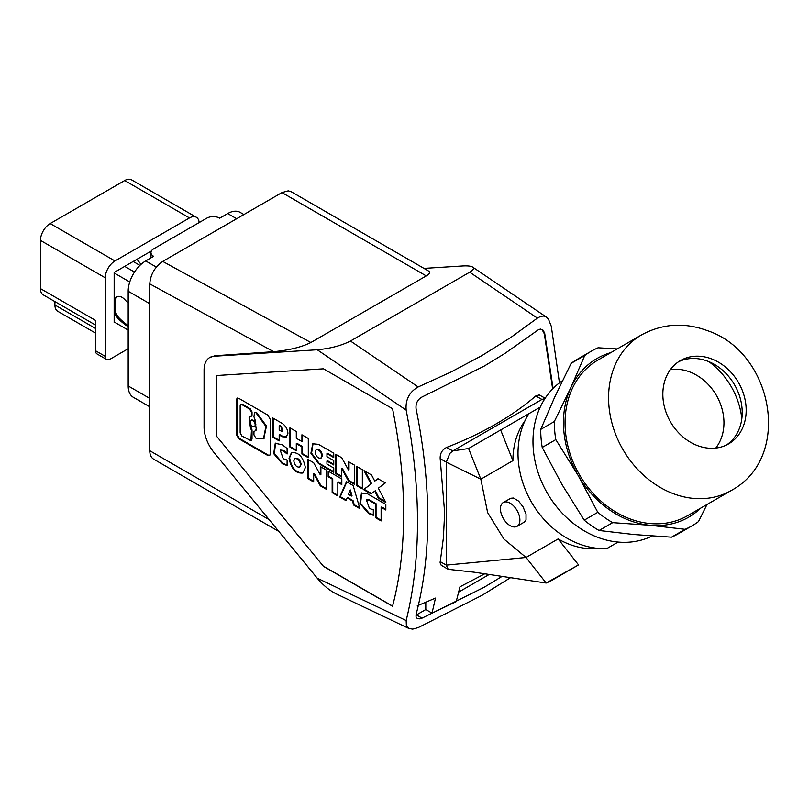 <?xml version="1.0" encoding="UTF-8"?>
<svg xmlns="http://www.w3.org/2000/svg" width="809" height="809" viewBox="0 0 809 809"><rect width="100%" height="100%" fill="white"/><g stroke="black" fill="none" stroke-linecap="round" stroke-linejoin="round"><path stroke-width="1.21" d="M124.687 180.538L189.488 217.945A13.743 7.938 -60 0 1 196.354 217.267L131.564 179.851A13.743 7.938 -60 0 0 124.687 180.538L50.168 223.557A13.743 7.938 -60 0 0 40.45 240.394L40.45 288.601L95.533 320.394L95.533 350.752A6.877 3.964 120 0 0 96.949 353.897L106.667 359.509A6.877 3.964 120 0 0 110.105 359.176L128.186 348.73M189.488 217.945L114.969 260.963L50.168 223.557M54.911 301.595L54.911 304.993A13.743 7.938 -60 0 0 57.763 311.283L95.533 333.096M114.969 260.963A13.743 7.938 -60 0 0 105.251 277.8L105.251 356.364A6.877 3.964 120 0 0 106.667 359.509M95.533 325.046L43.302 294.891A13.743 7.938 -60 0 1 40.45 288.601M114.706 322.285L114.16 322.599L114.16 272.471L151.414 250.962M196.354 217.267A13.743 7.938 -60 0 1 199.166 222.566M501.904 576.493L484.217 587.233L422.025 618.157L419.315 618.875L417.201 618.47L416.059 616.984L416.038 614.698C431.652 554.984 431.652 486.26 416.038 408.515C415.614 403.327 417.616 399.494 422.025 397.007L484.227 366.093L505.382 353.118L538.44 329.718L540.412 329.071L543.163 330.254L544.7 333.338L553.093 388.451M458.642 592.107L489.121 574.511M422.025 618.157L416.453 614.931L425.797 609.541L432.026 613.141L456.195 601.653L459.987 586.798L484.712 573.824M541.969 329.364L544.315 333.804L552.648 388.907M417.242 605.83L435.485 598.094L432.026 613.141M425.797 609.541L425.797 602.26M423.977 268.386L462.374 265.979C467.582 265.676 471.02 266.05 472.689 267.101C474.327 268.325 473.326 270.024 469.685 272.188L537.388 318.109L540.786 316.309L543.597 316.056L546.186 316.966L548.381 318.948L551.293 326.3L559.454 382.859M440.177 561.588L446.275 565.117L526.042 557.472L558.119 538.946L578.536 564.904L546.156 583.026L526.042 557.472L503.896 539.016L487.635 512.603L480.839 479.181L446.275 462.161L449.855 453.404L452.757 450.937L446.649 447.407C442.098 449.774 439.944 453.515 440.177 458.632L444.657 512.694L443.393 537.823L440.096 562.852L441.178 565.218L448.176 569.314L446.275 565.117L446.275 462.161L440.177 458.632M546.156 583.026L474.084 572.175L448.176 569.314M278.832 531.432L153.558 459.108C151.091 457.581 149.827 454.789 149.766 450.714L149.766 283.868C150.545 274.342 154.873 266.859 162.73 261.418L281.947 192.582L288.216 190.833L291.119 191.672L428.497 270.995C430.459 272.218 429.71 273.846 426.252 275.899L310.858 342.52C301.535 347.152 289.126 350.216 273.634 351.682L214.921 355.758L209.764 357.507A27.496 15.877 60 0 1 214.082 356.243L214.921 355.758M510.337 577.808L482.053 595.313L418.172 627.622L412.701 629.129L408.98 628.522L336.473 593.988C329.647 590.621 323.226 585.352 317.229 578.172L214.082 452.605A27.496 15.877 60 0 1 204.07 427.182L204.07 370.097A27.496 15.877 60 0 1 209.764 357.507M392.537 606.224A473.771 273.533 -120 0 0 392.537 408.687L323.489 368.823L216.701 375.518L216.701 436.354L323.469 566.34L392.537 606.224M323.469 566.34L216.701 436.354M469.685 272.188L350.459 341.024C341.378 345.635 330.305 348.548 317.229 349.771L406.169 410.112C421.267 488.97 421.267 559.11 406.169 620.543L406.381 625.681L408.98 628.522M317.229 349.771L214.082 356.243M392.577 606.093L323.6 566.27M216.832 375.507L216.832 436.284M337.828 482.306L337.828 495.917L332.165 492.651L332.165 479.029L328.181 476.734L328.181 471.111L341.813 478.979L341.813 484.601L337.828 482.306L338.415 481.972L341.813 483.934M279.186 440.895L272.795 437.214L272.795 417.97L282.27 423.441C285.698 425.817 287.579 429.114 287.913 433.351L286.224 437.113L282.27 436.739L279.186 434.959L279.186 440.895M362.351 469.675L362.351 488.909L356.425 485.491L356.425 466.257L362.351 469.675M296.296 450.775L289.915 447.094L289.915 427.85L296.296 431.541L296.296 438.276L301.919 441.512L301.919 434.787L308.3 438.468L308.3 457.712L301.919 454.021L301.919 446.871L296.296 443.635L296.296 450.775M282.361 463.759L273.695 453.657L275.252 443.302L282.361 444.798L287.104 448.489L287.104 453.991L283.231 450.856L280.197 450.178L283.231 458.693L287.104 460.038L287.104 465.529L282.361 463.759L282.938 463.415L274.372 453.586L275.545 443.15M289.015 458.116C291.109 468.735 295.74 473.7 302.92 473.012L305.367 467.562C303.274 456.933 298.642 451.968 291.462 452.666L289.015 458.116M238.797 438.741L236.4 434.544L236.4 399.777L237.118 398.18L238.797 398.341L267.85 415.118L270.246 419.315L270.246 454.082L269.528 455.679L267.85 455.518L238.797 438.741L239.383 438.407L236.986 434.2L237.431 398.048M368.56 513.523L359.904 503.431L361.451 493.075L367.175 493.621L385.822 504.391L385.822 510.014L381.12 507.304L381.12 520.915L375.457 517.649L375.457 504.027L368.783 500.174L366.406 499.952L369.44 508.467L373.313 509.812L373.313 515.303L368.56 513.523L369.147 513.189L360.581 503.36L361.754 492.914M318.473 463.577L310.909 453.232L312.749 443.787L318.473 444.343L333.743 453.151L333.743 457.55L326.947 453.637L326.947 456.66L333.743 460.574L333.743 464.973L326.947 461.049L326.947 464.073L333.743 467.996L333.743 472.395L318.473 463.577L319.059 463.244L311.566 453.161L313.043 443.635M371.007 483.954L364.04 470.646L371.543 474.984L374.769 481.122L377.985 478.695L385.317 482.933L378.339 488.181L385.822 502.47L378.319 498.132L374.769 491.114L371.038 493.925L363.524 489.597L371.594 483.62L365.122 471.273M320.303 466.56L326.33 470.039L326.33 489.283L320.303 485.804L313.67 473.72L313.67 481.972L307.642 478.493L307.642 459.249L313.67 462.728L320.303 474.812L320.303 466.56M348.406 480.859L341.762 468.785L341.762 477.027L335.735 473.548L335.735 454.304L341.762 457.783L348.406 469.867L348.406 461.626L354.433 465.104L354.433 484.338L348.406 480.859L348.992 480.526L342.349 468.441L341.762 468.785M346.495 481.679L353.139 485.521L359.904 508.659L353.614 505.038L352.481 500.973L347.142 497.889L346.009 500.64L339.729 497.019L346.495 481.679M337.828 495.25L332.742 492.307L332.742 478.695L328.757 476.4L328.757 471.445M328.181 476.734L328.757 476.4M332.165 479.029L332.742 478.695M332.165 492.651L332.742 492.307M282.543 431.207L281.542 426.525L279.772 425.504L279.186 425.837L279.186 430.287L282.28 431.43L280.956 426.859L279.186 425.837M279.186 440.227L273.381 436.87L273.381 418.304M282.27 436.739L282.847 436.395L279.772 434.625L279.186 434.959M282.847 436.395L286.507 436.931M272.795 437.214L273.381 436.87M362.351 488.242L357.012 485.157L357.012 466.591M356.425 485.491L357.012 485.157M301.919 441.512L302.505 441.178L302.505 435.121M296.296 450.107L290.492 446.75L290.492 428.183M308.3 457.034L302.505 453.687L302.505 446.538L296.883 443.292L296.296 443.635M301.919 446.871L302.505 446.538M301.919 454.021L302.505 453.687M289.915 447.094L290.492 446.75M287.104 453.182L283.817 450.522L280.511 450.037M287.104 464.983L282.938 463.415M291.766 452.514L289.602 457.783C291.543 468.087 296.074 473.103 303.203 472.83M299.846 466.864L301.17 464.457C300.301 460.048 298.379 457.995 295.396 458.278L295.123 458.481M293.798 460.877C294.668 465.286 296.59 467.349 299.573 467.056L300.584 464.801C299.714 460.392 297.793 458.329 294.82 458.612L293.798 460.877M254.784 426.596L255.877 424.735C255.209 421.368 253.743 419.79 251.457 420.013L251.195 420.215M263.744 438.69L266.474 426.05L256.473 412.357L254.815 412.388M255.543 430.044L256.615 429.842M251.012 416.433L252.024 415.118L252.024 411.912L250.234 408.757L242.538 404.318L241.021 404.419M251.164 416.423L250.426 416.766L251.447 415.452L251.447 412.246L249.647 409.091L241.962 404.652L240.698 404.53L240.162 405.734L240.162 432.926L241.962 436.081L250.901 440.642L251.447 430.246L250.426 427.759L251.012 427.425L249.364 416.969M251.164 440.409L252.024 439.105L252.024 429.913L251.012 427.425M267.85 455.518L268.436 455.184L239.383 438.407M268.436 455.184L269.791 455.467M250.102 422.076C250.77 425.443 252.236 427.021 254.511 426.798L255.29 425.069C254.623 421.701 253.156 420.124 250.881 420.346L250.102 422.076M255.887 412.701L254.491 412.489L253.945 416.898L254.966 419.386L256.332 430.034L253.945 431.693L253.945 434.898L255.887 438.134L263.461 438.862L265.898 426.383L255.887 412.701L256.473 412.357M250.426 416.766L249.061 417.12L250.426 427.759M385.822 509.346L381.706 506.97L381.12 507.304M373.313 514.746L369.147 513.189M381.12 520.238L376.043 517.305L376.043 503.694L369.369 499.841L366.72 499.81M375.457 504.027L376.043 503.694M375.457 517.649L376.043 517.305M321.122 457.985L322.447 455.588C321.577 451.179 319.656 449.116 316.683 449.399L316.41 449.602M333.743 456.883L327.534 453.293L326.947 453.637M333.743 471.718L319.059 463.244M333.743 464.305L327.534 460.715L326.947 461.049M315.075 451.998C315.945 456.407 317.876 458.47 320.849 458.187L321.871 455.922C321.001 451.513 319.08 449.45 316.097 449.743L315.075 451.998M385.317 501.499L378.895 497.798L375.346 490.78L374.769 491.114M374.769 481.122L378.066 478.746M371.543 493.551L364.111 489.253L371.594 483.62M363.524 489.597L364.111 489.253M378.319 498.132L378.895 497.798M326.33 488.606L320.89 485.471L314.246 473.386L313.67 473.72M320.303 474.812L320.89 474.468L320.89 466.904M313.67 481.294L308.219 478.149L308.219 459.583M307.642 478.493L308.219 478.149M320.303 485.804L320.89 485.471M354.433 483.671L348.992 480.526M348.406 469.867L348.992 469.533L348.992 461.959M341.762 476.349L336.322 473.214L336.322 454.648M335.735 473.548L336.322 473.214M351.419 496.069L352.006 495.735L350.398 489.971L348.204 494.218L351.419 496.069L349.812 490.305M359.661 507.85L354.2 504.695L353.068 500.64L347.728 497.555L347.142 497.889M346.232 500.104L340.316 496.675L346.839 481.881M339.729 497.019L340.316 496.675M352.481 500.973L353.068 500.64M353.614 505.038L354.2 504.695M406.169 410.112C405.309 399.676 409.314 391.961 418.172 386.955L451.058 371.968L482.063 355.515L510.823 337.464L537.388 318.109M544.174 399.788L541.919 399.454L535.811 395.935C511.935 416.463 482.215 433.624 446.649 447.407M535.811 395.935L539.219 394.913L545.165 398.24M544.942 398.574L541.919 399.454L452.757 450.937L468.573 448.51L540.2 407.16M524.98 420.761A78.483 64.083 60 0 0 512.916 460.665L480.839 479.181L468.573 448.51M558.119 538.946A78.483 64.083 60 0 0 598.7 548.451M578.536 564.904L548.593 582.197M528.833 413.723A84.763 69.21 60 0 0 531.483 502.136A84.763 69.21 60 0 0 606.73 548.633L618.096 542.07M652.165 536.003A89.809 73.326 -120 0 1 567.503 518.417A89.809 73.326 -120 0 1 534.102 427.294A89.809 73.326 -120 0 1 562.488 380.685M715.753 448.075A47.65 38.903 60 0 0 716.38 395.379A47.65 38.903 60 0 0 670.428 369.582M708.886 361.674A68.745 56.134 -120 0 1 741.823 418.728M678.518 361.785A48.105 39.277 -120 0 1 707.602 361.168A48.105 39.277 -120 0 1 714.448 364.424A48.105 39.277 -120 0 1 742.217 412.539A48.105 39.277 -120 0 1 741.62 420.093A48.105 39.277 -120 0 1 726.543 444.97M711.556 358.893A48.105 39.277 -120 0 1 745.574 417.808A48.105 39.277 -120 0 1 728.565 443.898A48.105 39.277 -120 0 1 697.459 445.587A48.105 39.277 -120 0 1 663.441 386.662A48.105 39.277 -120 0 1 680.45 360.571A48.105 39.277 -120 0 1 711.556 358.893M566.169 408.778A89.809 73.326 -120 0 1 597.922 360.076L641.446 334.946A89.809 73.326 -120 0 0 609.703 383.648A89.809 73.326 -120 0 0 673.199 493.642A89.809 73.326 -120 0 0 731.255 490.497L687.731 515.626A89.809 73.326 -120 0 1 601.34 501.489A89.809 73.326 -120 0 1 566.169 408.778M700.624 508.183A91.639 74.822 -120 0 1 650.102 525.284A91.639 74.822 -120 0 1 629.402 520.42A91.639 74.822 -120 0 1 578.03 475.257A91.639 74.822 -120 0 1 570.75 387.824A91.639 74.822 -120 0 1 610.815 352.633M685.092 529.329L650.102 525.284L612.666 522.654L599.085 530.502L634.074 534.547L671.51 537.176L685.092 529.329A100.801 82.306 -120 0 0 691.998 525.86A100.801 82.306 -120 0 0 698.46 521.613L707.015 504.482M617.216 348.942L598.104 347.789A100.801 82.306 -120 0 0 591.197 351.258L577.616 359.105A100.801 82.306 -120 0 0 571.154 363.342L584.735 355.505A100.801 82.306 -120 0 1 591.197 351.258M584.735 355.505L570.75 387.824L554.296 421.57L540.715 429.407L554.711 397.088L571.154 363.342M554.296 421.57A100.801 82.306 -120 0 0 555.803 439.6L542.222 447.448A100.801 82.306 -120 0 1 540.715 429.407M555.803 439.6L578.03 475.257L597.8 512.34L584.219 520.177L561.992 484.52L542.222 447.448M612.666 522.654A100.801 82.306 -120 0 1 597.8 512.34M691.998 525.86L678.417 533.697A100.801 82.306 -120 0 1 671.51 537.176M599.085 530.502A100.801 82.306 -120 0 1 584.219 520.177M503.289 502.531L510.813 498.253L513.482 498.041L518.65 501.125L523.099 506.97L526.022 514.109L526.022 519.772L524.505 521.977L517.042 526.346A13.743 7.938 60 0 1 503.289 518.407A13.743 7.938 60 0 1 503.289 502.531A13.743 7.938 60 0 1 517.042 510.469A13.743 7.938 60 0 1 517.042 526.346M512.916 460.665L500.65 429.994M149.766 406.785L133.313 397.28A24.745 14.289 -60 0 1 128.186 385.954L149.766 398.412M243.903 214.547L240.091 212.342A24.745 14.289 -60 0 0 227.713 213.566L219.745 218.167A9.162 5.289 0 0 0 206.791 218.167L153.649 248.848A9.162 5.289 180 0 0 150.97 252.59A9.162 5.289 180 0 0 153.649 256.332L145.681 260.933A24.745 14.289 120 0 0 128.186 291.23L128.186 385.954M114.16 321.962L128.186 330.062M128.186 326.684A42.614 24.604 60 0 1 117.962 318.311A8.252 4.763 -120 0 1 114.291 309.938L114.291 302.404L115.262 301.838A11.913 6.877 60 0 1 117.345 296.64M128.186 302.697A13.288 7.675 60 0 1 125.082 299.896A10.082 5.825 -120 0 0 116.961 296.822L116.759 296.943A11.913 6.877 -120 0 0 114.291 302.404M114.16 272.957L129.127 281.603A13.288 7.675 60 0 1 129.753 281.987M115.262 301.838L115.262 309.382A8.252 4.763 -120 0 0 118.933 317.755L117.962 318.311M128.186 325.511A42.614 24.604 60 0 1 118.933 317.755M124.697 266.383L134.506 272.046M141.029 264.341L136.974 259.295M139.917 265.382L133.172 261.489M95.533 328.444L54.911 304.993M105.251 277.8L40.45 240.394M105.251 356.364L95.533 350.752M544.861 334.117L544.315 333.804M281.947 192.582L426.252 275.899M317.229 578.172L406.169 620.543M280.956 426.859L281.542 426.525M283.231 450.856L283.817 450.522M255.745 412.61L256.332 412.277M251.447 415.452L252.024 415.118M251.447 412.246L252.024 411.912M251.447 430.246L252.024 429.913M251.447 439.439L252.024 439.105M241.962 404.652L242.538 404.318M249.647 409.091L250.234 408.757M236.4 434.544L236.986 434.2M236.4 399.777L236.986 399.444M368.783 500.174L369.369 499.841M149.766 450.714L269.144 519.641M273.634 351.682L149.766 283.868M310.858 342.52L162.73 261.418M350.459 341.024L418.172 386.955M128.186 291.23L149.766 303.688M145.681 260.933L156.319 267.071M227.713 213.566L236.663 218.733M130.057 281.057L129.127 281.603M115.262 309.382L114.291 309.938M282.867 431.096L282.28 431.43M280.784 449.844L280.197 450.178M299.573 467.056L300.149 466.722M254.511 426.798L255.098 426.464M264.037 438.529L263.461 438.862M255.068 412.155L254.491 412.489M251.488 440.298L250.901 440.642M241.284 404.197L240.698 404.53M366.993 499.608L366.406 499.952M320.849 458.187L321.436 457.843M472.689 267.101L546.49 317.158M641.446 334.946C662.338 323.61 684.242 322.144 707.137 330.557C773.171 352.127 792.982 457.368 731.255 490.497M150.97 252.59L150.97 257.879M316.097 449.743L316.683 449.399M295.396 458.278L294.82 458.612M250.881 420.346L251.457 420.013"/></g></svg>
